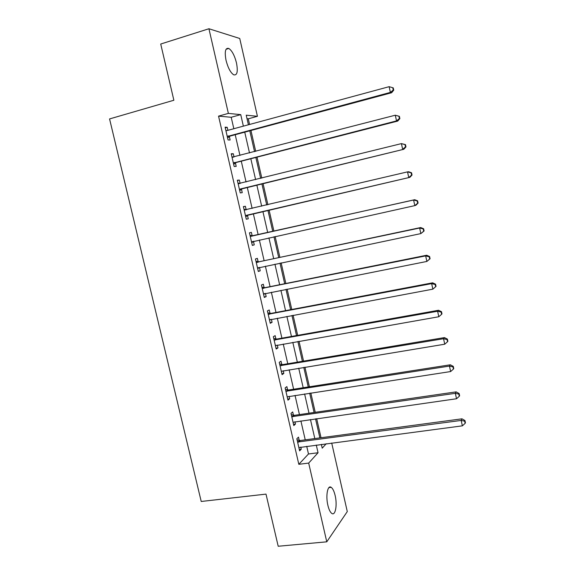 <?xml version="1.0" encoding="UTF-8"?>
<svg xmlns="http://www.w3.org/2000/svg" width="575" height="575" viewBox="0 0 575 575"><rect width="100%" height="100%" fill="white"/><g stroke="black" fill="none" stroke-linecap="round" stroke-linejoin="round"><path stroke-width="0.86" d="M327.872 505.274C325.522 495.657 327.692 484.545 331.214 487.348C332.817 488.542 334.125 491.266 335.139 495.521C337.439 504.9 335.405 516.213 331.768 513.41C330.187 512.232 328.886 509.522 327.872 505.274M226.047 60.375C224.437 51.592 225.357 47.617 228.8 48.444C231.998 50.622 234.564 55.452 236.483 62.927C238.1 71.659 237.173 75.62 233.694 74.815C230.546 72.694 227.995 67.879 226.047 60.375M331.703 443.016L347.286 511.577L326.772 541.822L278.199 546.25L266.002 494.112L201.221 501.472L109.566 118.932L173.866 100.244L160.72 44.031L208.926 28.75L239.739 38.482L257.428 116.308L246.229 115.187L248.422 124.811M249.579 124.502L248.278 118.817L257.428 116.308M321.037 437.733L316.681 418.65M315.237 412.304L310.823 392.977M309.408 386.767L304.937 367.181M303.557 361.114L299.029 341.277M297.678 335.347L293.092 315.258M291.777 309.472L287.133 289.124M285.847 283.489L281.146 262.876M279.896 257.384L275.13 236.512M273.908 231.172L269.107 210.112M267.878 204.722L263.077 183.691M261.805 178.099L257.025 157.147M255.702 151.362L250.944 130.489M248.278 118.817L247.027 118.702M233.838 128.764L231.2 117.271L218.55 116.128L298.82 464.312L308.48 453.977L306.719 446.301M305.239 439.853L300.89 420.9M299.438 414.597L295.033 395.392M293.617 389.225L289.153 369.775M287.773 363.745L283.252 344.044M281.901 338.158L277.315 318.205M276 312.462L271.364 292.244M270.077 286.652L265.377 266.182M264.126 260.727L259.368 239.998M258.153 234.693L253.352 213.778M252.123 208.423L247.329 187.543M246.057 181.987L241.277 161.187M239.962 155.437L235.204 134.715M227.923 130.367L227.211 127.298L225.105 127.168L228.052 139.948L230.137 140.005L229.346 136.562M234.039 156.968L233.299 153.741L231.229 153.762L234.162 166.484L236.21 166.391L235.419 162.962M240.134 183.454L239.351 180.061L237.324 180.234L240.242 192.905L242.248 192.661L241.464 189.247M246.165 209.681L245.381 206.274L243.39 206.597L246.294 219.212L248.263 218.816L247.487 215.417M252.166 235.757L251.383 232.372L249.435 232.839L252.324 245.403L254.258 244.857L253.482 241.478M258.139 261.726L257.363 258.355L255.451 258.973L258.326 271.472L260.223 270.789L259.447 267.418L257.686 268.676M264.083 287.586L263.314 284.223L261.438 284.992L264.306 297.44L266.16 296.607L265.427 293.423M270.006 313.332L269.237 309.982L267.404 310.895L270.257 323.287L272.076 322.309L271.386 319.312M275.907 338.963L275.137 335.635L273.341 336.684L276.18 349.025L277.962 347.904L277.315 345.086M281.779 364.485L281.017 361.172L279.249 362.365L282.081 374.656L283.827 373.391L283.216 370.753M287.622 389.9L286.86 386.601L285.135 387.938L287.953 400.171L289.663 398.77L289.096 396.304M293.444 415.207L292.689 411.923L291 413.396L293.803 425.579L295.471 424.034L294.946 421.748M299.237 440.407L298.49 437.129L296.837 438.747L299.625 450.872L301.264 449.197L300.775 447.084M326.772 541.822L308.682 463.083L318.054 452.748L316.293 445.043M298.82 464.312L308.682 463.083M218.55 116.128L228.368 113.397L208.926 28.75M243.376 126.177L240.738 114.633L228.368 113.397M314.812 438.567L310.464 419.542M309.012 413.209L304.606 393.925M303.19 387.737L298.72 368.201M297.34 362.149L292.812 342.369M291.46 336.454L286.882 316.415M285.559 310.651L280.923 290.353M279.637 284.733L274.936 264.177M273.686 258.7L268.92 237.885M267.706 232.559L262.904 211.557M261.668 206.181L256.874 185.208M255.602 179.63L250.822 158.736M249.5 152.964L244.742 132.157M321.36 444.374L322.223 448.155L326.226 443.735M249.787 130.798L254.553 151.656M255.868 157.442L260.647 178.387M261.927 183.971L266.721 204.995M267.95 210.385L272.758 231.43M273.973 236.763L278.738 257.629M279.989 263.12L284.69 283.719M285.976 289.354L290.619 309.695M291.942 315.474L296.52 335.556M297.872 341.478L302.4 361.308M303.787 367.368L308.25 386.946M309.666 393.149L314.079 412.469M315.524 418.816L319.88 437.891M231.2 117.271L240.738 114.633M308.48 453.977L318.054 452.748M225.263 127.83L227.211 127.298M231.344 154.251L233.299 153.741M237.396 180.55L239.351 180.061M243.426 206.741L245.381 206.274M252.303 245.288L254.258 244.857M258.261 271.192L260.223 270.789M264.205 296.988L266.16 296.607M270.113 322.676L272.076 322.309M276 348.249L277.962 347.904M281.865 373.714L283.827 373.391M287.701 399.064L289.663 398.77M293.516 424.314L295.471 424.034M299.302 449.449L301.264 449.197M228.16 135.959L230.252 136.045L391.604 92.747L390.368 92.395L227.254 136.483M393.25 90.016L393.738 90.167L393.25 87.882L392.761 87.731L393.25 90.016L390.368 92.395L389.131 86.681L226.55 130.697M230.252 136.045L227.592 137.95M225.853 130.41L227.068 130.597M391.604 92.747L393.738 90.167M392.761 87.731L389.131 86.681M234.277 162.524L236.325 162.452L397.72 121.081L396.52 120.901L233.364 163.034M399.395 118.515L396.52 120.901L395.291 115.216L399.381 116.323L398.906 116.236L399.395 118.515L399.869 118.587L399.381 116.323M232.027 157.212L395.291 115.216L398.906 116.236M236.325 162.452L233.658 164.321M231.933 156.817L233.579 157.09M397.72 121.081L399.869 118.587M240.364 188.974L403.801 149.277L239.452 189.47M405.512 146.877L402.644 149.277L401.422 143.613L405.483 144.627L405.023 144.612L405.512 146.877L405.972 146.884L405.483 144.627M238.115 183.677L401.422 143.613L405.023 144.612M242.37 188.751L239.703 190.584M237.985 183.109L240.062 183.468M403.801 149.277L405.972 146.884M246.423 215.309L409.86 177.344L245.511 215.79M411.599 175.102L408.746 177.517L407.524 171.875L408.652 171.745L411.556 172.795L411.111 172.852L411.599 175.102L412.038 175.044L411.556 172.795M244.181 210.019L407.524 171.875L411.111 172.852M248.393 214.935L245.726 216.725M244.008 209.286L246.524 209.738M409.86 177.344L412.038 175.044M418.082 203.068L417.601 200.833L417.177 200.955L417.658 203.198L418.082 203.068L415.89 205.282L414.812 205.62L251.541 241.996M417.658 203.198L414.812 205.62L413.598 200.014L414.69 199.705L253.187 235.8L250.01 235.347M250.218 236.253L413.598 200.014L417.177 200.955M253.848 241.22L251.713 242.758M417.601 200.833L414.69 199.705M424.098 230.97L423.617 228.742L423.207 228.936L423.689 231.172L424.098 230.97L420.85 233.601L257.55 268.087M423.689 231.172L420.85 233.601L419.649 228.016L420.692 227.542L259.16 261.776L255.983 261.302M256.234 262.365L419.649 228.016L423.207 228.936M423.617 228.742L420.692 227.542M430.086 258.743L429.604 256.522L429.209 256.781L429.69 259.002L430.086 258.743L426.866 261.445L263.53 294.062M429.69 259.002L426.866 261.445L425.665 255.889L426.672 255.243L265.111 287.644L261.934 287.133M262.214 288.37L425.665 255.889L429.209 256.781M265.032 293.502L263.623 294.479M429.604 256.522L426.672 255.243M268.18 314.259L431.652 283.626L432.853 289.16L269.481 319.93M267.857 312.865L271.033 313.397L432.623 282.821L431.652 283.626L435.189 284.503L435.663 286.709L436.044 286.379L435.57 284.172L435.189 284.503M270.595 319.456L269.538 320.174M435.57 284.172L432.623 282.821M432.853 289.16L435.663 286.709M274.11 340.033L437.618 311.24L438.804 316.753L275.411 345.683M273.75 338.481L276.927 339.042L438.552 310.27L437.618 311.24L441.14 312.088L441.614 314.295L441.974 313.893L441.507 311.7L441.14 312.088M276.093 345.316L275.432 345.762M441.507 311.7L438.552 310.27M438.804 316.753L441.614 314.295M280.018 365.7L443.555 338.732L444.734 344.209L281.312 371.321M279.623 363.982L282.799 364.579L444.446 337.597L443.555 338.732L447.062 339.552L447.53 341.744L447.882 341.284L447.408 339.099L447.062 339.552M447.408 339.099L444.446 337.597M444.734 344.209L447.53 341.744M285.904 391.252L449.463 366.088L450.635 371.551L287.191 396.858M285.473 389.383L288.65 390.001L450.318 364.794L449.463 366.088L452.956 366.886L453.423 369.071L453.761 368.546L453.287 366.368L452.956 366.886M453.287 366.368L450.318 364.794M450.635 371.551L453.423 369.071M291.762 416.702L455.342 393.329L456.514 398.755L293.042 422.273M291.295 414.668L294.472 415.315L456.162 391.87L455.342 393.329L458.821 394.098L459.288 396.268L459.612 395.679L459.145 393.516L458.821 394.098M459.145 393.516L456.162 391.87M456.514 398.755L459.288 396.268M297.591 442.038L461.193 420.433L462.357 425.845L298.871 447.587M297.088 439.846L300.265 440.522L461.977 418.823L461.193 420.433L464.665 421.188L465.132 423.344L465.434 422.697L464.967 420.541L464.665 421.188M464.967 420.541L461.977 418.823M462.357 425.845L465.132 423.344M227.47 136.311L229.562 136.39M232.293 157.255L232.968 157.241M233.587 162.869L235.635 162.79M238.388 183.72L239.452 183.619M239.674 189.304L241.687 189.082M244.454 210.069L246.431 209.724M245.733 215.625L247.703 215.251M250.492 236.303L252.432 235.807M251.246 236.289L253.187 235.8M251.764 241.838L253.697 241.313M256.5 262.423L258.405 261.783M257.262 262.416L259.16 261.776M257.772 267.928L258.872 267.54M262.488 288.427L264.356 287.644M263.249 288.427L265.111 287.644M263.752 293.911L264.399 293.624M268.446 314.317L270.279 313.389M269.208 314.331L271.033 313.397M269.704 319.779L270.07 319.585M274.383 340.098L276.173 339.027M275.145 340.113L276.927 339.042M280.291 365.765L282.045 364.55M281.053 365.793L282.799 364.579M286.17 391.323L287.888 389.965M286.932 391.352L288.65 390.001M292.028 416.767L293.71 415.272M292.79 416.81L294.472 415.315M297.864 442.103L299.51 440.472M298.626 442.153L300.265 440.522M331.214 487.348L328.907 487.607M228.8 48.444L226.047 49.285"/></g></svg>
